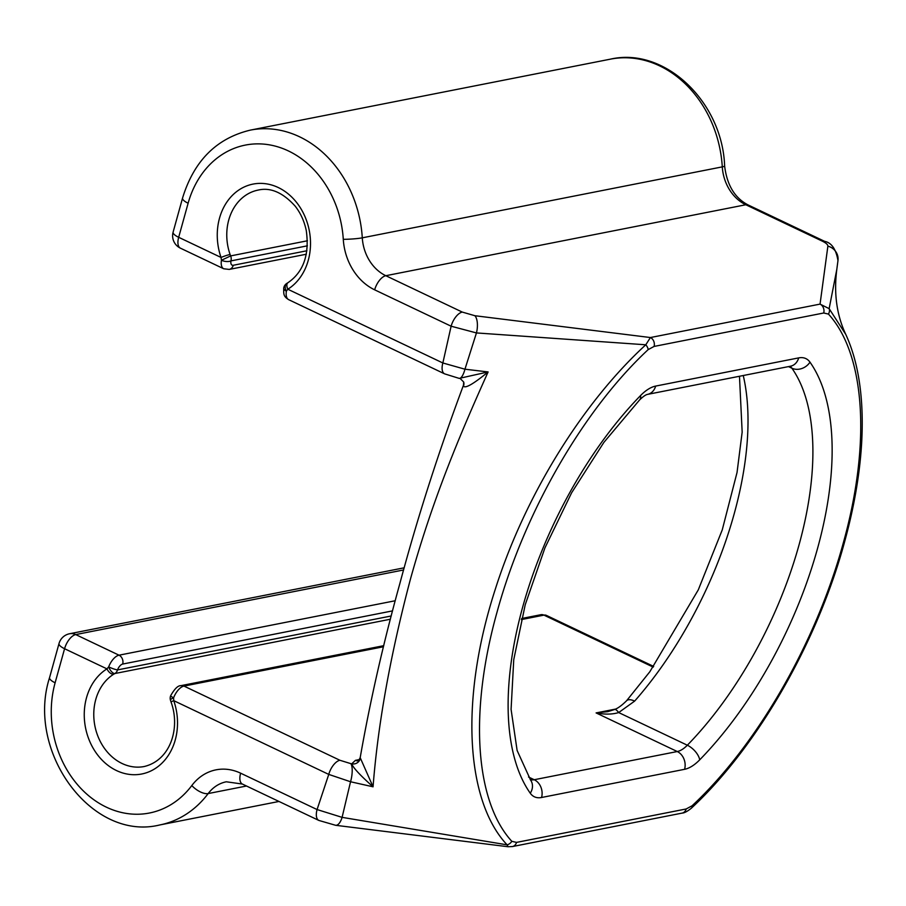 <?xml version="1.0" encoding="UTF-8"?>
<svg xmlns="http://www.w3.org/2000/svg" width="906" height="906" viewBox="0 0 906 906"><rect width="100%" height="100%" fill="white"/><g stroke="black" fill="none" stroke-linecap="round" stroke-linejoin="round"><path stroke-width="1.36" d="M283.703 288.142A6.852 3.069 9.3 0 0 286.375 291.154A6.852 4.507 58.1 0 1 286.851 283.397L288.017 282.661C303.465 272.026 309.558 254.699 306.296 230.679C304.371 221.392 300.69 213.25 295.254 206.24C282.932 192.559 270.566 187.18 258.165 190.079A49.366 40.589 -101.1 0 0 230.09 254.484L230.679 255.9L221.438 260.26A13.715 6.659 115.4 0 0 223.725 268.765L229.195 269.422L306.341 254.224M288.017 282.661A6.852 3.726 58 0 0 287.825 289.229L442.853 362.978A13.715 6.659 115.4 0 0 444.62 373.861L288.674 299.66A13.715 6.659 -64.6 0 1 286.375 291.154L287.825 289.229A56.229 46.229 -101.1 0 0 304.926 216.477A56.229 46.229 -101.1 0 0 243.578 187.282A56.229 46.229 -101.1 0 0 221.041 257.451L221.438 260.26A6.852 3.069 -170.7 0 0 230.939 260.894A6.852 3.33 115.4 0 0 233.284 265.265L306.93 250.758M648.175 349.614C583.928 409.387 524.631 511.346 497.134 611.788C468.878 712.388 475.208 801.414 511.811 841.312L516.533 842.399L686.17 808.967L692.082 805.785C756.317 746.012 815.615 644.041 843.112 543.6C871.368 443.011 865.037 353.974 828.435 314.076L823.713 313L654.087 346.432L648.175 349.614A6.852 3.749 -133.3 0 0 645.785 344.79C583.362 402.083 525.321 494.325 495.016 590.112C459.512 700.168 465.899 801.232 507.111 844.845L508.062 846.736L512.456 846.555L682.082 813.112C684.279 813.056 687.371 811.425 691.369 808.197C758.481 745.763 818.582 639.772 845.241 539.478C852.229 513.623 857.099 488.594 859.817 464.404C862.739 438.323 863.01 414.178 860.643 391.958C858.288 370.078 853.339 350.916 845.796 334.45L829.149 308.652L820.055 304.11L650.417 337.542L645.785 344.79L476.443 332.932L464.948 369.206L488.108 371.936C457.881 439.161 432.105 501.256 410.407 579.251C390.384 654.97 377.938 724.154 373.057 786.804L350.543 781.753A13.715 4.292 -80.4 0 0 350.894 763.667L339.909 760.27L183.963 686.08A6.852 5.64 -101.1 0 0 180.894 685.661C177.927 685.514 174.507 688.888 170.634 695.774A6.852 6.852 0 0 0 170.453 700.145L171.087 702.15C180.407 727.416 170.985 760.077 144.258 766.51A49.366 40.589 78.9 0 1 96.795 733.169A49.366 40.589 78.9 0 1 113.692 674.211L114.869 673.532A6.852 5.64 -101.1 0 0 117.508 669.919A6.852 3.33 -64.6 0 1 122.684 664.064L392.558 610.882M113.692 674.211A6.852 3.726 58 0 1 106.942 668.866L64.575 648.719L55.119 682.784A95.991 78.924 -101.1 0 0 92.276 798.594A95.991 78.924 -101.1 0 0 191.812 785.547A54.858 45.096 78.9 0 1 240.622 773.18L317.077 809.556L342.094 817.359L350.543 781.753L328.753 774.404L173.737 700.644A56.229 46.229 78.9 0 1 151.189 770.813A56.229 46.229 78.9 0 1 89.841 741.629A56.229 46.229 78.9 0 1 106.942 668.866L108.663 666.895A6.852 2.933 61.7 0 0 114.869 673.532L390.384 619.228M339.909 760.27A13.715 6.659 -64.6 0 0 328.753 774.404L317.077 809.556A13.715 6.659 115.4 0 0 318.844 820.428L335.639 825.298A13.715 5.832 97.1 0 0 342.094 817.359L507.111 844.845A6.852 5.866 138.4 0 0 511.811 841.312M845.796 334.45C836.714 315.129 833.713 293.431 836.816 269.354L829.149 308.652A6.852 5.866 -41.6 0 1 828.435 314.076M188.12 203.227A13.715 4.066 15.5 0 1 182.559 198.052L173.114 232.129A13.715 4.066 15.5 0 0 178.675 237.304L188.12 203.227A95.991 78.924 78.9 0 1 273.363 145.651A95.991 78.924 78.9 0 1 343.283 239.32A54.858 45.096 -101.1 0 0 374.665 289.829L451.12 326.205L476.443 332.932A13.715 5.832 97.1 0 0 474.88 315.718L650.417 337.542A6.852 5.64 -101.1 0 1 654.087 346.432M182.559 198.052C193.941 160.872 216.523 138.233 250.328 130.124A109.705 90.192 78.9 0 1 362.287 237.825A41.144 33.828 -101.1 0 0 385.82 275.707L462.286 312.083A13.715 6.659 115.4 0 0 451.12 326.205L442.853 362.978L464.948 369.206A13.715 4.292 99.6 0 1 459.195 378.391L488.108 371.936C473.487 383.963 465.276 388.697 463.442 386.137A6.852 6.444 163.6 0 0 463.691 382.026A6.852 6.444 163.6 0 0 463.679 382.015L463.442 386.137M360.271 758.197A6.852 6.444 -16.4 0 1 351.755 763.815C353.023 767.608 360.112 775.276 373.057 786.804L360.192 757.676M350.894 763.667L351.755 763.815L355.424 760.349L359.455 759.556M358.153 760.825A6.852 5.64 78.9 0 1 355.424 760.349M684.596 769.307L541.562 797.495A41.144 19.989 -64.6 0 1 530.27 793.226A263.986 128.267 -64.6 0 1 640.553 395.56A41.144 19.989 -64.6 0 1 655.661 386.081L798.684 357.893A41.144 19.989 -64.6 0 1 809.987 362.162A263.986 128.267 -64.6 0 1 699.704 759.84A41.144 19.989 -64.6 0 1 684.596 769.307A13.715 11.28 -101.1 0 0 677.269 751.538L596.103 712.92C604.846 714.596 612.377 714.472 618.685 712.558L634.642 701.108A250.271 121.608 115.4 0 0 743.248 375.514M615.468 709.104L596.103 712.92L607.801 711.64L614.585 709.511A13.715 3.364 65.8 0 1 618.685 712.558L687.337 745.219A27.429 13.33 -64.6 0 1 677.269 751.538L534.246 779.726A27.429 13.33 -64.6 0 1 530.225 779.556M614.585 709.511C617.869 708.322 621.856 705.412 626.556 700.78A13.715 6.07 41.4 0 1 626.556 700.78A13.715 6.07 41.4 0 1 634.642 701.108M383.465 646.759L183.963 686.08A13.715 6.659 115.4 0 0 173.612 697.79A6.852 0.929 -158.9 0 1 170.634 695.785M170.453 700.145A6.852 1.563 163.9 0 1 173.612 697.79L173.737 700.644A6.852 0.668 160.8 0 0 171.087 702.15M391.233 615.978L117.508 669.919A6.852 0.929 21.1 0 1 108.663 666.895A13.715 6.659 -64.6 0 1 119.026 655.185L75.73 634.585A13.715 11.28 78.9 0 0 69.581 633.747A13.715 13.715 0 0 0 59.015 643.543A13.715 4.066 -164.5 0 0 64.575 648.719A13.715 6.659 -64.6 0 1 75.73 634.585L403.612 569.965M230.09 254.484A6.852 0.668 160.8 0 0 221.041 257.451L178.675 237.304A13.715 6.659 115.4 0 0 180.441 248.176L223.725 268.765M307.462 240.769L230.679 255.9A6.852 5.64 78.9 0 1 230.939 260.894L307.406 245.82M444.62 373.861L459.195 378.391M789.975 366.307A27.429 13.33 -64.6 0 1 791.901 368.21L788.503 366.602M798.684 357.893A13.715 11.28 78.9 0 1 790.519 366.205L790.576 366.183M809.987 362.162A13.715 11.563 144.7 0 1 791.901 368.21A250.271 121.608 -64.6 0 1 687.337 745.219A13.715 6.886 -135.7 0 1 699.704 759.84M516.533 842.399A6.852 5.64 78.9 0 1 512.513 846.532M686.17 808.967A6.852 5.64 78.9 0 1 682.15 813.101M692.082 805.785A6.852 3.749 46.7 0 1 691.369 808.197M823.713 313A6.852 5.64 -101.1 0 0 820.055 304.11L827.88 246.149A13.715 13.08 -172.4 0 1 837.971 260.566A13.715 13.08 -172.4 0 0 837.971 260.566L836.816 269.354M462.286 312.083L474.88 315.718M374.665 289.829A13.715 6.659 115.4 0 1 385.82 275.707L745.819 204.756L822.274 241.132C826.068 242.989 827.937 244.654 827.88 246.149M528.538 777.02L534.246 779.726A13.715 11.28 -101.1 0 1 541.562 797.495M521.618 618.504L540.882 614.71L546.352 615.367A13.715 6.659 115.4 0 0 543.962 615.129L653.192 667.099M540.825 614.721A6.852 5.64 -101.1 0 1 543.962 615.129L521.358 619.579M530.27 793.226A13.715 11.563 -35.3 0 0 530.633 780.157L517.122 750.485L511.086 709.387L513.747 659.693L525.22 604.732L544.902 547.96L571.629 492.773L603.838 442.445L639.545 399.988C642.977 396.647 645.616 394.778 647.484 394.393L790.519 366.205M640.553 395.56A13.715 6.886 44.3 0 1 639.545 399.988M655.661 386.081A13.715 11.28 78.9 0 1 647.484 394.393M318.844 820.428L242.389 784.052A13.715 6.659 115.4 0 1 240.622 773.18M395.231 600.746L119.026 655.185A6.852 5.64 78.9 0 1 122.684 664.064M55.119 682.784A13.715 4.066 -164.5 0 1 49.57 677.609C25.719 751.493 91.687 841.833 159.762 824.958A109.705 90.192 -101.1 0 0 208.176 793.565A41.144 33.828 78.9 0 1 226.33 781.787L242.389 784.052M191.812 785.547A13.715 6.285 36.9 0 0 208.176 793.565L246.5 786.012M250.328 130.124L610.327 59.173C664.653 46.557 722.422 101.789 724.63 166.013C726.974 185.141 734.834 198.142 748.209 204.994L824.675 241.37A13.715 6.659 115.4 0 0 822.274 241.132M748.209 204.994A13.715 6.659 115.4 0 0 745.819 204.756A41.144 33.828 -101.1 0 1 722.286 166.874A109.705 90.192 78.9 0 0 610.327 59.173M233.284 265.265A6.852 5.64 78.9 0 1 229.263 269.41M724.63 166.013A13.715 1.257 176.5 0 1 722.286 166.874L362.287 237.825A13.715 1.257 176.5 0 1 343.283 239.32M288.674 299.66C283.114 296.205 283.737 293.906 283.703 288.108A6.852 6.852 0 0 1 286.851 283.397M335.639 825.298L508.062 846.736M463.691 382.026L460.248 378.572M463.532 385.05C438.674 451.55 417.428 517.824 399.773 583.86C383.385 642.818 370.192 700.746 360.192 757.665L358.504 760.768M626.556 700.78L649.862 671.708L698.288 589.863L722.252 529.885L737.042 472.468L742.161 432.128L739.477 376.262M546.352 615.367L653.668 666.42M383.736 645.684L180.894 685.661M69.581 633.747L404.212 567.802M59.015 643.543L49.57 677.609M159.762 824.958L278.98 801.459M824.675 241.37C831.549 242.706 835.978 249.105 837.971 260.566M173.114 232.129A13.715 13.715 0 0 0 180.441 248.176"/></g></svg>
